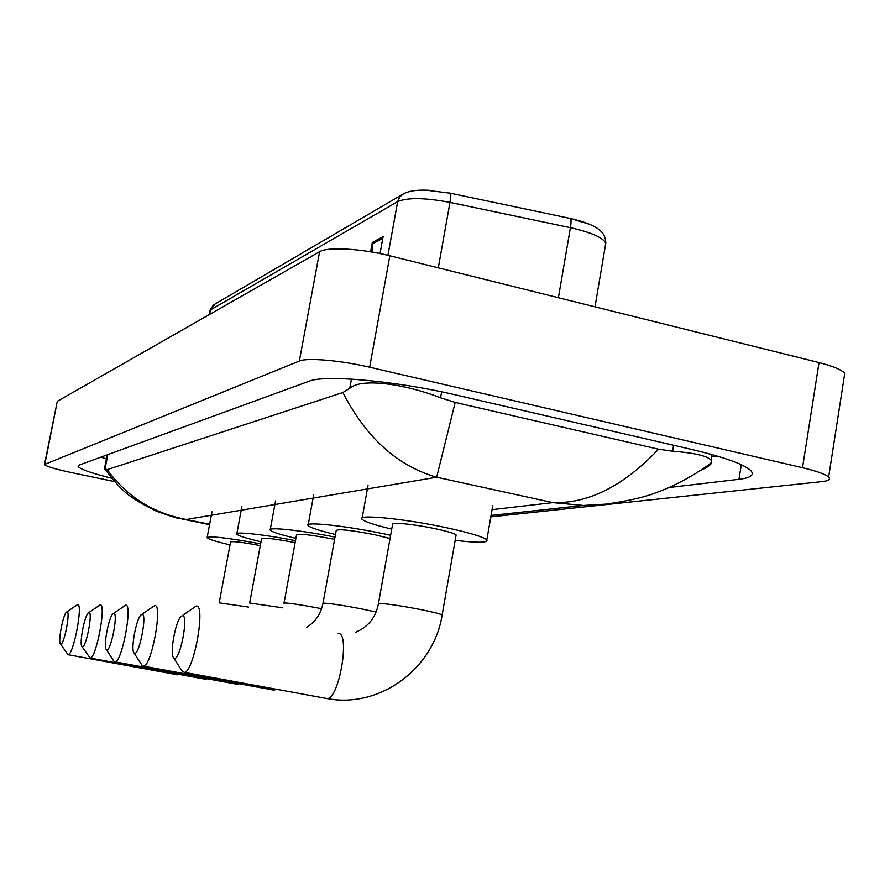 <?xml version="1.0" encoding="UTF-8"?>
<svg xmlns="http://www.w3.org/2000/svg" width="890" height="890" viewBox="0 0 890 890"><rect width="100%" height="100%" fill="white"/><g stroke="black" fill="none" stroke-linecap="round" stroke-linejoin="round"><path stroke-width="1.33" d="M426.566 190.215L450.418 193.219L570.29 218.439L590.014 224.413M370.596 251.803L372.309 242.447L383.112 236.618L380.041 253.561M372.065 252.048L372.309 242.447M44.533 464.302L57.294 401.323L319.599 251.692C327.364 246.652 361.329 248.521 389.842 255.786L819.023 362.575C833.151 366.179 841.729 369.784 844.755 373.377L844.132 377.427M114.521 481.568L70.911 472.49C54.813 469.019 46.002 466.349 44.5 464.48L299.363 361.029C306.894 357.502 340.87 360.406 369.661 367.214L802.513 467.717C816.764 471.088 825.464 474.225 828.623 477.107C830.726 479.376 828.512 480.878 821.971 481.612L490.824 516.856M668.935 487.52L738.967 479.31C750.582 477.908 754.575 475.06 750.938 470.754C744.418 464.38 724.649 457.271 691.664 449.439L455.469 394.871C396.195 380.898 324.361 374.545 309.13 381.22L79.076 465.092L78.02 466.193C79.433 468.952 90.635 472.968 111.639 478.242M711.555 456.815L717.062 456.036M100.715 457.204L106.4 458.851M107.178 454.846L104.486 468.63L107.256 469.653L342.906 392.512L349.737 388.329C361.129 377.627 405.25 383.968 440.583 397.819L455.179 402.425L658.544 449.194L672.629 451.219C694.122 452.877 706.927 455.802 711.043 459.997L711.744 462.322C711.299 464.335 708.518 466.616 703.412 469.141L700.085 470.643M455.179 402.425L436.667 477.229C397.352 465.926 366.101 437.68 342.906 392.512M107.256 469.653C126.658 496.576 153.013 513.185 186.333 519.482L179.268 518.447M711.744 462.322C702.822 469.864 677.034 485.517 656.675 492.404C646.073 496.82 629.364 500.714 606.524 504.085L583.517 505.453L552.89 502.628C588.635 503.64 623.857 485.829 658.544 449.194M60.743 644.093C64.035 645.339 70.699 611.119 67.028 611.842L66.338 612.231C62.979 615.146 57.983 641.323 60.331 643.793L60.743 644.093M66.883 611.853L77.575 604.588C83.404 603.253 73.47 655.463 68.063 654.706L60.331 643.793M260.292 545.626C242.247 542.21 232.335 541.02 230.566 542.032L219.218 602.708M230.032 544.847C216.014 541.61 208.371 539.229 207.103 537.738C209.662 535.769 227.506 537.805 260.625 543.846M82.347 646.796C86.074 648.143 93.105 611.797 88.978 612.565L88.132 613.054C84.405 616.403 79.277 643.57 81.847 646.429L82.347 646.796M88.822 612.576L100.181 604.855C106.666 603.431 96.231 658.8 90.135 658.055L81.847 646.429M295.102 542.678L294.423 542.533C274.576 538.739 263.629 537.438 261.593 538.628L249.69 602.864M261.004 541.776C246.296 538.35 238.209 535.791 236.762 534.122C234.226 531.252 264.564 534.556 295.469 540.653M106.778 649.856C111.016 651.324 118.47 612.565 113.798 613.377L112.752 614C108.591 617.894 103.329 646.062 106.155 649.389L106.778 649.856M113.62 613.388L125.679 605.167C132.999 603.643 122.019 662.56 115.088 661.848L113.82 661.081L106.155 649.389M334.596 539.418L331.914 538.851C310.454 534.745 298.673 533.399 296.548 534.812L284.021 603.053M295.892 538.35C280.428 534.712 271.851 531.964 270.171 530.084C267 526.691 301.321 530.318 335.018 537.093M134.624 653.338C139.496 654.951 147.406 613.444 142.077 614.3L140.765 615.112C136.114 619.674 130.741 648.843 133.845 652.737L134.624 653.338M141.899 614.323L154.727 605.523C163.07 603.876 151.5 666.821 143.546 666.165L141.955 665.186L133.912 652.826M390.054 538.528L374.534 534.668C351.172 530.184 338.4 528.805 336.209 530.507L323.014 603.264M335.486 534.501C319.176 530.64 310.043 527.648 308.074 525.534C303.79 521.329 346.143 525.823 383.623 533.778L390.632 535.291M174.429 658.311C180.281 660.158 188.847 614.69 182.483 615.635L180.692 616.781C175.352 622.377 169.879 652.693 173.372 657.465L174.429 658.311M182.305 615.635L196.223 606.034C206.135 604.21 193.775 672.873 184.241 672.328L182.083 670.96L173.528 657.699M456.003 535.702L456.125 534.99C454.312 533.41 447.347 531.319 435.232 528.705C414.184 524.177 389.653 521.763 392.568 524.433L378.45 603.553M391.734 529.094C374.312 524.944 364.388 521.629 361.952 519.148C356.289 513.986 404.427 518.67 446.057 527.636C469.664 532.754 483.259 536.848 486.83 539.907C488.276 542.811 477.73 542.967 455.191 540.352M432.729 190.582C420.113 189.425 410.49 190.416 403.882 193.564L399.81 196.757L397.674 201.618L210.474 309.909L215.158 303.946L401.791 194.788M450.418 193.219L450.429 193.219C451.052 193.864 450.907 196.924 449.973 202.397C424.875 197.658 407.442 197.402 397.674 201.618L387.94 255.319M209.617 314.426L210.474 309.909L208.85 314.871M570.29 218.439L570.301 218.439C571.247 219.14 571.28 222.222 570.412 227.662L449.973 202.397L438.303 267.834M605.267 246.219L605.79 243.115C602.697 237.43 590.904 232.29 570.412 227.662L558.397 297.716M382.811 238.309L372.154 244.027M492.07 509.647L552.89 502.628L436.667 477.229L186.333 519.482L209.639 524.266M802.513 467.717L819.023 362.575M369.661 367.214L389.842 255.786M299.363 361.029L319.599 251.692M44.901 464.035L57.294 401.323M741.303 464.702L738.967 479.31M107.835 454.612L104.998 469.186M351.416 379.118L349.737 388.329M441.64 391.822L440.583 397.819M673.608 445.267L672.629 451.219M703.545 468.296L703.412 469.141M248.621 607.102L219.196 602.83M178 674.876L68.063 654.706M282.809 607.837L249.656 603.019M206.324 679.381L90.135 658.055M321.613 608.716L319.31 608.259C302.6 605.067 291.141 603.309 284.956 602.964L283.988 603.253M238.275 684.477L115.088 661.848M376.025 612.053L361.24 608.827C343.429 605.411 331.058 603.531 324.127 603.164L322.959 603.531C320.623 614.367 315.138 622.299 306.516 627.35M274.621 690.273L143.546 666.165M325.707 698.316L327.031 698.561C339.123 699.596 350.571 632.2 338.144 633.457M442.063 615.368L442.141 614.946C440.227 613.855 433.174 612.086 420.981 609.628C401.635 605.901 387.929 603.843 379.863 603.442L378.384 603.943C375.725 617.705 368.004 627.205 355.221 632.412M449.294 192.985L570.301 218.439C598.803 225.07 605.634 232.513 605.79 243.115L594.987 306.828M209.639 310.71L213.389 305.025M828.623 477.107L844.755 373.377M711.922 454.568L711.043 459.997M491.069 515.443L583.451 505.453M182.494 519.104L209.562 524.644M182.472 519.093C177.666 517.357 186.388 521.863 156.451 511.227C124.645 495.396 121.151 489.556 104.586 468.785M207.17 537.349L211.976 511.795M236.851 533.633L241.88 506.666M270.282 529.439L275.555 500.925M308.229 524.688L313.77 494.44M456.125 534.99L442.141 614.946C434.064 668.123 380.23 708.774 327.031 698.561L184.241 672.328M486.83 539.907L492.749 505.731M362.163 517.936L368.037 485.339"/></g></svg>
